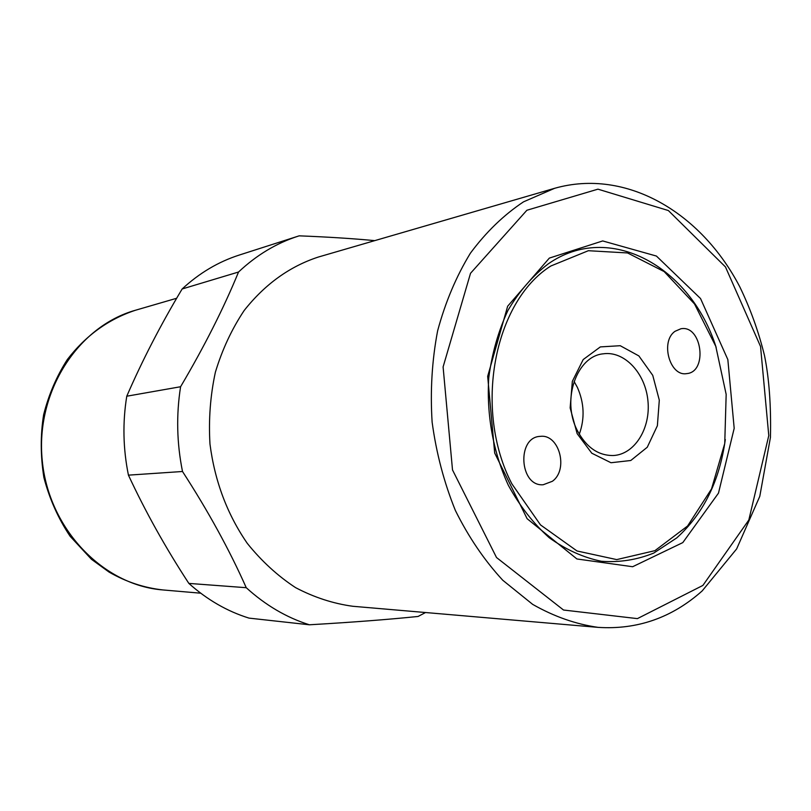 <?xml version="1.0" encoding="UTF-8"?>
<svg xmlns="http://www.w3.org/2000/svg" width="811" height="811" viewBox="0 0 811 811"><rect width="100%" height="100%" fill="white"/><g stroke="black" fill="none" stroke-linecap="round" stroke-linejoin="round"><path stroke-width="1.22" d="M554.653 188.294L318.196 257.087C289.568 266.495 264.903 284.286 244.192 310.471C231.814 329.033 222.194 349.632 215.361 372.279C210.313 395.697 208.518 419.642 209.978 444.093C214.773 481.176 227.212 514.275 247.304 543.39C261.618 561.171 277.697 575.911 295.559 587.62C314.08 597.362 333.149 603.577 352.765 606.273L598.112 627.369C637.365 629.873 672.055 617.718 702.194 590.905L736.641 548.925L759.785 496.342L770.45 437.352C771.139 405.612 769.152 378.301 764.469 355.421C758.528 331.405 750.307 308.555 739.814 286.881C701.17 212.512 626.224 167.999 554.653 188.294L523.521 201.838C503.773 214.956 486.063 232.078 470.39 253.194C456.258 276.358 445.33 302.239 437.616 330.858C431.979 360.53 430.154 390.953 432.121 422.115C436.298 453.055 444.063 482.525 455.397 510.514C468.576 537.064 484.36 560.31 502.759 580.24L532.675 604.377C554.004 616.532 575.82 624.196 598.112 627.369M574.056 381.383L577.361 387.344C584.275 402.945 584.913 418.567 579.287 434.23M511.903 483.903C473.208 409.636 493.94 301.672 550.872 265.988L588.35 250.711L627.552 252.951L664.158 271.584L694.5 303.943L715.778 346.327L726.169 394.389L724.74 443.495L711.541 488.891L687.586 526.004L654.933 550.659L616.715 559.6L577.006 550.973L540.501 524.91L511.903 483.903M725.308 439.532C719.56 481.045 703.37 513.85 676.729 537.926L653.778 553.051C637.03 559.843 619.584 562.591 601.438 561.283C583.271 557.542 565.845 549.676 549.179 537.683C533.364 523.47 519.77 506.023 508.385 485.373C493.311 452.65 486.407 414.948 488.759 377.804C491.963 353.444 498.37 330.969 507.96 310.39C519.152 291.453 532.513 275.993 548.043 264.011C609.466 220.805 690.891 266.758 716.204 347.554M577.138 433.621L570.143 407.882L572.343 381.342L583.2 359.557L600.353 346.905L620.233 345.709L638.875 355.928L652.743 375.341L659.302 400.168L657.376 425.734L647.269 447.236L630.786 460.496L610.997 462.736L591.797 453.217L577.138 433.621M577.037 429.972C586.008 447.155 598.102 455.67 613.319 455.529C634.678 454.464 650.838 428.289 647.928 400.746C645.384 373.172 624.409 350.676 603.252 353.819C576.854 356.11 561.435 399.661 577.037 429.972M552.342 481.298L543.208 484.745C519.415 486.843 516.475 436.916 540.329 436.369C559.266 433.804 568.805 469.762 552.342 481.298M675.097 331.273L680.885 328.769C701.931 324.572 708.074 372.107 686.694 373.607C669.795 376.831 659.992 341.319 675.097 331.273M682.801 542.6L632.641 566.727L576.925 558.972L527.109 518.685L494.69 453.035L487.675 376.334L507.656 306.223L549.341 258.101L602.705 240.938L656.423 256.053L700.542 298.549L727.842 359.587L734.188 428.32L718.485 493.129L682.801 542.6M182.14 288.98C160.771 324.643 142.31 360.398 126.769 396.214L180.589 386.735C204.331 346.53 223.643 308.292 238.535 272.02L182.14 288.98C199.324 273.074 218.362 261.771 239.245 255.059L299.178 235.839C327.806 236.964 352.988 238.566 374.733 240.634M128.432 475.145C145.534 511.883 165.677 547.962 188.851 583.403L246.25 587.701C229.381 549.767 208.133 511.031 182.505 471.495L128.432 475.145C123.069 448.777 122.512 422.47 126.769 396.214M425.532 612.528L418.091 616.461C387.891 619.553 351.65 622.331 309.376 624.784L249.018 618.114C227.242 611.352 207.18 599.775 188.851 583.403M246.25 587.701C265.532 605.239 286.577 617.597 309.376 624.784M180.589 386.735C176.159 414.918 176.798 443.171 182.505 471.495M298.255 236.133C276.439 243.138 256.529 255.1 238.535 272.02M135.457 310.248C108.441 319.179 85.723 335.622 67.323 359.547C56.557 376.375 48.66 394.764 43.632 414.745C40.378 435.01 40.459 455.924 43.885 477.486C49.43 498.775 58.169 518.371 70.101 536.264L91.481 559.306L109.029 572.059C126.181 581.933 144.216 587.894 163.143 589.962C103.514 585.461 48.812 529.35 42.263 460.699C35.228 392.098 77.866 326.357 135.457 310.248L176.666 298.255M702.894 585.43L637.405 618.621L563.523 610.024L496.514 557.522L452.508 469.934L443.1 366.937L470.522 273.297L526.886 210.252L597.95 189.166L668.365 210.546L725.46 266.92L760.546 346.479L768.777 435.608L748.817 520.023L702.894 585.43M163.143 589.962L200.712 593.196"/></g></svg>
